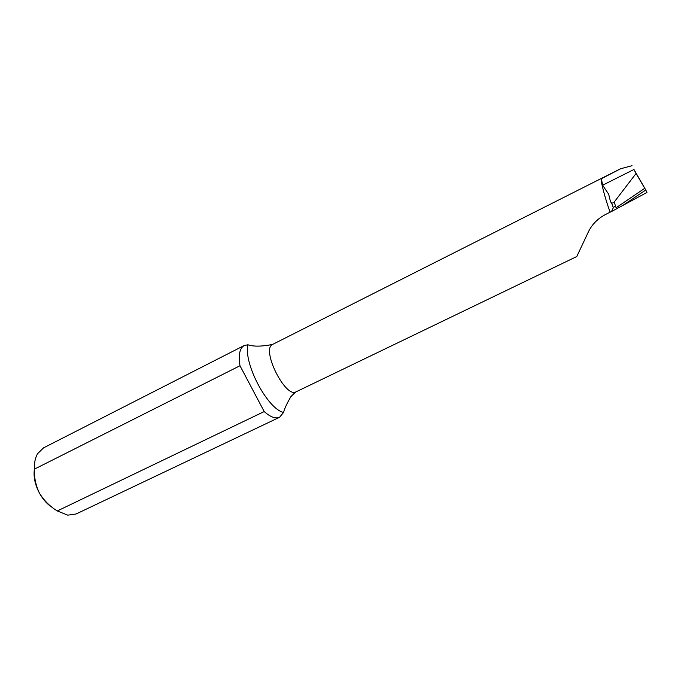 <?xml version="1.0" encoding="UTF-8"?>
<svg xmlns="http://www.w3.org/2000/svg" width="681" height="681" viewBox="0 0 681 681"><rect width="100%" height="100%" fill="white"/><g stroke="black" fill="none" stroke-linecap="round" stroke-linejoin="round"><path stroke-width="1.02" d="M52.931 507.856C47.67 504.715 43.184 499.837 39.472 493.223C34.986 484.668 33.301 476.606 34.416 469.022M34.425 469.132C34.059 477.347 35.744 485.374 39.472 493.223C44.069 500.603 50.011 506.511 57.289 510.954L67.785 515.168L76.068 513.993L279.585 417.266L283.577 412.431C267.582 409.094 243.398 363.39 247.91 344.79L244.232 345.505C239.703 348.102 238.29 354.852 239.984 365.748L34.425 469.132C34.186 462.927 35.225 457.802 37.532 453.742L43.507 447.885L244.232 345.505M247.91 344.79C253.494 346.68 261.7 346.569 272.528 344.458C260.934 349.396 285.526 398.683 296.141 391.805L576.781 256.524L588.29 232.11C591.934 224.398 597.85 218.431 606.047 214.209L610.125 212.2C605 198.256 600.259 179.937 601.391 178.694L602.625 185.215L608.695 194.23L610.44 201.482C611.317 203.338 612.559 203.534 614.185 202.078L636.045 173.51L633.943 169.484L602.625 185.215M636.045 173.51L645.767 190.008L622.664 205.517L646.95 192.468L645.767 190.008M633.943 169.484L645.69 189.846M632.011 165.687L620.434 168.811L272.528 344.458M644.422 188.518L616.092 207.765L614.185 202.078M611.615 202.964L613.317 207.739L611.478 211.553L610.125 212.2M613.998 206.998L613.189 207.39M295.571 392.026L290.932 396.597C287.041 403.169 284.598 408.447 283.577 412.431M57.289 510.954L264.202 411.562C270.476 417.112 275.609 419.011 279.585 417.266M264.202 411.562L239.984 365.748M621.012 168.547L601.391 178.694M622.664 205.517L611.478 211.553M613.249 207.552L615.513 206.028M296.141 391.805L290.932 396.597M613.232 207.509L615.496 205.985"/></g></svg>
